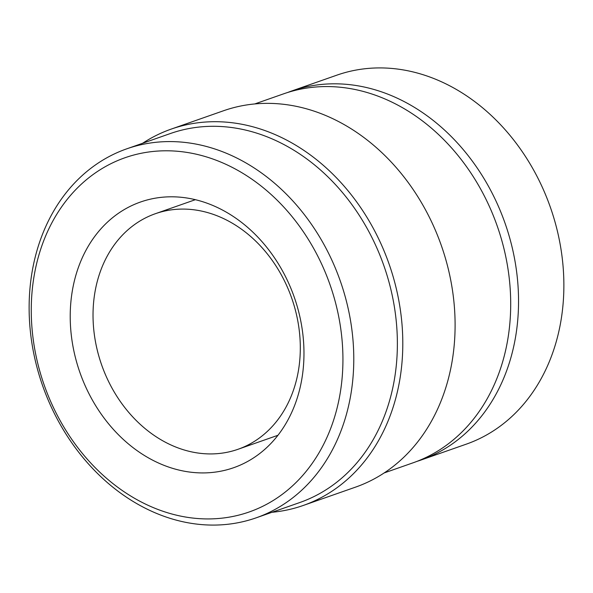 <?xml version="1.0" encoding="UTF-8"?>
<svg xmlns="http://www.w3.org/2000/svg" width="593" height="593" viewBox="0 0 593 593"><rect width="100%" height="100%" fill="white"/><g stroke="black" fill="none" stroke-linecap="round" stroke-linejoin="round"><path stroke-width="0.89" d="M416.961 461.376A195.52 157.775 -109.3 0 0 420.911 460.064A195.52 157.775 -109.3 0 0 515.614 336.728A195.52 157.775 -109.3 0 0 457.744 143.336A195.52 157.775 -109.3 0 0 291.519 91.055A195.52 157.775 -109.3 0 0 287.62 92.501M420.911 460.064L466.239 444.172A195.52 157.775 -109.3 0 0 560.941 320.828A195.52 157.775 -109.3 0 0 503.079 127.436A195.52 157.775 -109.3 0 0 336.854 75.163L291.519 91.055M94.902 292.453A124.826 100.728 -109.3 0 0 131.846 415.923A124.826 100.728 -109.3 0 0 237.971 449.301A124.826 100.728 -109.3 0 0 298.435 370.551A124.826 100.728 -109.3 0 0 261.491 247.081A124.826 100.728 -109.3 0 0 155.366 213.71A124.826 100.728 -109.3 0 0 94.902 292.453M301.859 378.897A140.771 113.597 -109.3 0 0 260.201 239.654A140.771 113.597 -109.3 0 0 140.519 202.02A140.771 113.597 -109.3 0 0 72.331 290.822A140.771 113.597 -109.3 0 0 113.989 430.066A140.771 113.597 -109.3 0 0 233.672 467.707A140.771 113.597 -109.3 0 0 301.859 378.897M384.145 472.955L413.062 462.814A195.52 157.775 -109.3 0 0 507.771 339.478A195.52 157.775 -109.3 0 0 449.902 146.086A195.52 157.775 -109.3 0 0 283.676 93.813L254.76 103.945M271.987 512.285A199.426 160.933 -109.3 0 0 303.208 505.481L355.511 487.142A199.426 160.933 -109.3 0 0 452.111 361.33A199.426 160.933 -109.3 0 0 393.085 164.068A199.426 160.933 -109.3 0 0 223.539 110.75L171.236 129.089A199.426 160.933 -109.3 0 0 142.602 143.276M303.208 505.481A199.426 160.933 -109.3 0 0 399.808 379.676A199.426 160.933 -109.3 0 0 340.782 182.414A199.426 160.933 -109.3 0 0 171.236 129.089M256.146 517.837L299.732 502.553A195.52 157.775 -109.3 0 0 394.441 379.216A195.52 157.775 -109.3 0 0 336.572 185.817A195.52 157.775 -109.3 0 0 170.347 133.544L126.761 148.828A195.52 157.775 -109.3 0 0 32.059 272.172A195.52 157.775 -109.3 0 0 89.921 465.564A195.52 157.775 -109.3 0 0 256.146 517.837A195.52 157.775 -109.3 0 0 350.848 394.493A195.52 157.775 -109.3 0 0 292.986 201.101A195.52 157.775 -109.3 0 0 126.761 148.828M34.075 276.145A187.699 151.467 -109.3 0 0 157.59 509.32A187.699 151.467 -109.3 0 0 340.115 393.582A187.699 151.467 -109.3 0 0 216.601 160.399A187.699 151.467 -109.3 0 0 34.075 276.145M277.954 435.277L237.971 449.301M195.349 199.693L155.366 213.71"/></g></svg>
